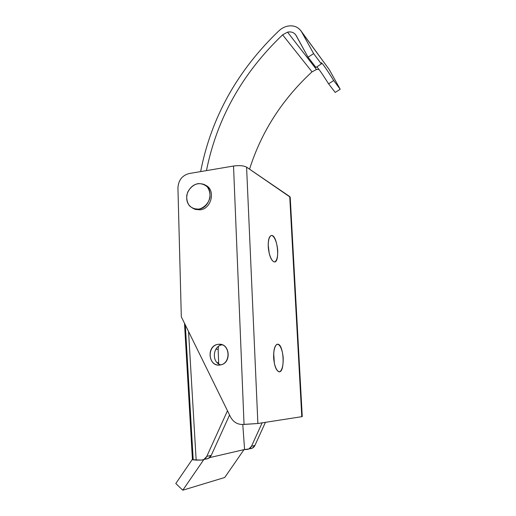 <?xml version="1.0" encoding="UTF-8"?>
<svg xmlns="http://www.w3.org/2000/svg" width="516" height="516" viewBox="0 0 516 516"><rect width="100%" height="100%" fill="white"/><g stroke="black" fill="none" stroke-linecap="round" stroke-linejoin="round"><path stroke-width="0.77" d="M302.247 416.541L301.789 416.683L302.253 416.573L290.211 197.164L246.584 167.145C243.675 165.636 239.321 165.262 233.529 166.029L189.101 173.544L233.529 166.029L244.042 424.423L242.327 424.475L257.877 423.507L244.042 424.423L233.529 166.029C239.321 165.262 243.675 165.636 246.584 167.145L289.734 196.57L290.224 197.351M301.789 416.683L257.877 423.507L301.789 416.683L289.734 196.57L301.789 416.683M246.584 167.145L257.877 423.507L246.584 167.145M273.622 357.607C273.57 350.77 274.615 346.378 276.763 344.417C279.62 343.204 282.684 349.9 283.213 358.278C283.31 364.889 282.317 369.282 280.233 371.462C277.415 373.042 274.164 366.354 273.622 357.607C274.306 365.818 276.073 370.54 278.937 371.765C285.2 373.326 284.032 344.559 277.879 344.211C274.951 344.585 273.538 349.048 273.622 357.607M268.223 246.48C268.178 240.127 269.229 236.451 271.364 235.464C274.202 235.438 277.227 242.843 277.731 250.828C277.814 256.994 276.821 260.69 274.751 261.902C271.945 262.263 268.733 254.801 268.223 246.48C269.049 255.42 271.048 260.567 274.228 261.935C280.265 263.096 277.621 235.464 271.706 235.457C269.255 235.76 268.094 239.437 268.223 246.48M189.101 173.544C182.135 175.472 178.42 180.265 177.936 187.921L181.316 316.805L230.478 416.87C233.155 421.849 237.102 424.384 242.327 424.475C237.102 424.384 233.155 421.849 230.478 416.87L181.316 316.805L177.936 187.921C178.42 180.265 182.135 175.472 189.101 173.544M218.687 344.288C230.568 343.263 231.387 364.412 219.416 365.064C207.561 365.863 206.897 345.036 218.687 344.288L218.333 344.32C205.955 345.268 208.193 367.682 220.48 364.928C231.884 363.29 230.026 342.869 218.687 344.288L221.551 344.572L218.687 344.288M205.304 185.173C215.907 189.166 211.889 208.735 200.189 209.831L193.526 208.625M222.267 344.804C212.663 345.855 211.392 362.484 220.777 364.864C211.392 362.484 212.663 345.855 222.267 344.804M274.37 363.548L273.68 352.938L274.37 363.548M269.262 253.659L268.178 244.778L269.262 253.659M193.816 208.728L195.319 209.425L200.189 209.831L198.705 209.135L193.816 208.728C187.373 205.594 185.315 200.111 187.65 192.294C191.436 185.025 196.79 182.361 203.71 184.315C214.482 188.185 210.528 208.019 198.705 209.135L200.189 209.831C211.973 208.728 215.907 188.979 205.168 185.115M198.705 209.135C204.136 207.935 208.606 203.298 209.993 197.396C210.283 193.416 209.393 189.927 207.316 186.934C204.652 184.567 201.517 183.47 197.905 183.644C192.526 184.902 188.153 189.501 186.779 195.312C186.47 199.234 187.321 202.698 189.346 205.703C191.958 208.109 195.08 209.251 198.705 209.135M196.157 460.124L192.442 459.769L201.53 460.059L196.157 460.124L188.553 331.53L196.157 460.124M205.987 459.001L208.361 458.447L211.257 455.37L229.568 415.012L211.257 455.37L206.787 456.383L211.257 455.37C210.115 457.666 208.38 458.879 206.058 459.001L205.987 459.001M227.479 410.768L206.787 456.383L203.859 459.504L201.53 460.059C203.878 459.937 205.632 458.711 206.787 456.383L227.479 410.768M215.888 349.171L218.165 349.364L218.455 346.417L218.165 349.364L215.888 349.171M217.152 362.664L218.636 362.729L218.165 349.364L218.636 362.729L217.152 362.664M218.745 363.928L218.636 362.729L218.745 363.928M262.147 422.843L251.511 446.23L254.91 445.463L265.43 422.333L254.91 445.463L251.511 446.23L248.918 448.959L243.997 449.63L246.848 449.462C248.944 449.339 250.499 448.262 251.511 446.23L262.147 422.843M250.292 448.656L252.343 448.159L254.91 445.463C253.911 447.469 252.369 448.533 250.292 448.656L250.292 448.656M242.784 424.462L244.584 449.494L242.784 424.462M209.593 457.627L243.997 449.63L224.744 477.481L182.793 490.2L203.846 459.524L182.793 490.2L175.795 483.531L182.793 490.2L224.744 477.481L243.997 449.63L209.593 457.627M193.184 459.485L185.328 324.964M192.416 459.253L175.795 483.531L192.416 459.253M312.032 71.834L316.495 69.512L287.554 32.14L282.613 34.83L312.032 71.834L282.613 34.83C242.307 73.298 216.926 118.557 206.458 170.609C216.926 118.557 242.307 73.298 282.613 34.83L287.554 32.14L316.495 69.512L318.92 69.357L316.495 69.512L312.032 71.834C282.162 99.465 261.335 131.909 249.55 169.171C261.335 131.909 282.162 99.465 312.032 71.834M329.273 69.628L300.938 30.818L329.273 69.628L301.66 31.966L313.618 53.587L308.065 57.218L315.94 67.435L321.333 63.932L313.618 53.587L321.333 63.932C320.662 60.733 324.79 66.267 333.704 80.541L340.205 89.262L329.273 69.628L340.205 89.262L333.704 80.541L328.569 83.818L335.207 92.422L340.205 89.262L335.207 92.422L328.569 83.818C323.08 75.039 319.172 69.383 316.85 66.841C319.172 69.383 323.08 75.039 328.569 83.818L333.704 80.541C327.034 69.808 322.906 63.861 321.307 62.7L321.333 63.932L315.94 67.435L308.065 57.218L295.674 34.791C293.688 32.34 290.979 31.45 287.554 32.14C291.417 31.405 294.301 32.566 296.203 35.61L308.065 57.218L313.618 53.587L301.66 31.966C298.467 26.897 293.656 24.981 287.219 26.226C293.043 25.045 297.616 26.574 300.938 30.818M200.634 171.589C211.179 117.616 237.302 70.653 279.008 30.721C281.439 28.47 284.174 26.974 287.219 26.226C284.174 26.974 281.439 28.47 279.008 30.721C237.302 70.653 211.179 117.616 200.634 171.589M221.886 344.669L218.333 344.32M277.131 344.262L277.879 344.211M208.361 458.447L203.859 459.504M248.918 448.959L252.343 448.159M184.496 323.274L192.442 459.775"/></g></svg>
